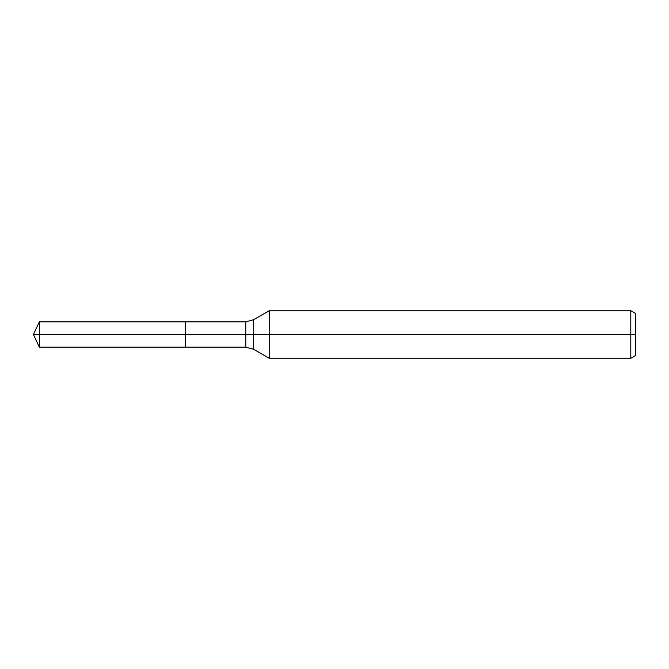 <?xml version="1.0" encoding="UTF-8"?>
<svg xmlns="http://www.w3.org/2000/svg" width="669" height="669" viewBox="0 0 669 669"><rect width="100%" height="100%" fill="white"/><g stroke="black" fill="none" stroke-linecap="round" stroke-linejoin="round"><path stroke-width="1" d="M630.8 358.266L630.8 310.734L635.55 313.477L635.55 355.523L630.8 358.266L269.222 358.266L269.222 310.734L253.693 319.698L253.693 349.302L245.766 347.178L185.556 347.178L185.556 321.822L39.362 321.822L39.362 334.5L33.45 334.5L39.362 347.178L39.362 334.5L185.556 334.5L33.45 334.5L635.55 334.5M39.362 347.178L185.556 347.178L185.556 321.822L245.766 321.822L245.766 347.178M630.8 310.734L269.222 310.734M253.693 349.302L269.222 358.266M253.693 319.698L245.766 321.822M33.45 334.5L39.362 321.822"/></g></svg>
